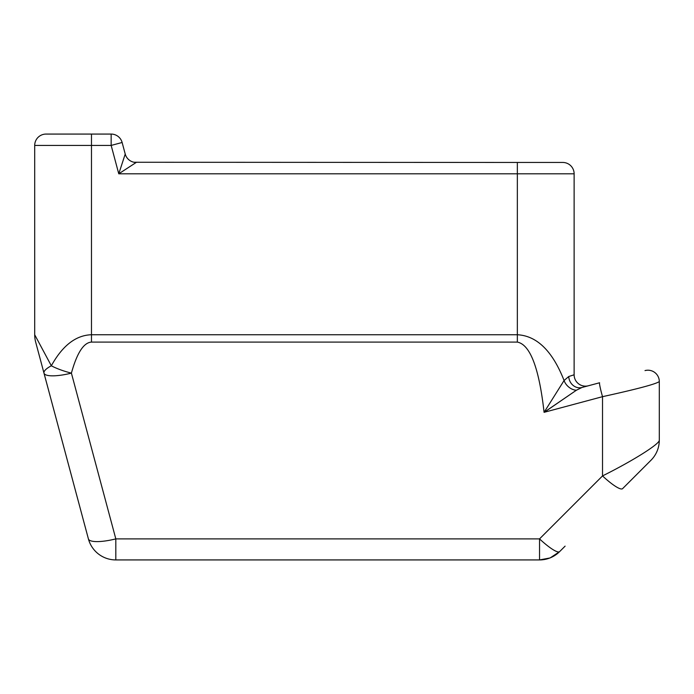 <?xml version="1.0" encoding="UTF-8"?>
<svg xmlns="http://www.w3.org/2000/svg" width="694" height="694" viewBox="0 0 694 694"><rect width="100%" height="100%" fill="white"/><g stroke="black" fill="none" stroke-linecap="round" stroke-linejoin="round"><path stroke-width="1.04" d="M136.198 162.457A11.356 11.356 0 0 1 125.224 154.042L118.769 173.812L136.198 162.457L134.072 162.257L517.342 162.457L517.342 173.812L574.129 173.812A11.356 11.356 0 0 0 562.773 162.457L517.342 162.457M125.224 154.042L122.127 142.487L111.161 145.428L111.161 134.072L46.056 134.072A11.356 11.356 0 0 0 34.7 145.428L34.7 334.742A28.393 28.393 0 0 0 35.672 342.09L43.982 373.129A28.393 7.114 -15 0 0 71.404 373.129A28.393 7.114 -165 0 1 51.33 365.781A28.393 7.114 165 0 0 43.982 373.129L88.398 538.891A28.393 28.393 0 0 0 115.82 559.928L539.542 559.928A28.393 28.393 0 0 0 559.624 551.617L550.134 557.941L539.542 559.928A28.393 28.393 0 0 0 559.624 551.617L565.107 546.135M122.127 142.487A11.356 11.356 0 0 0 111.161 134.072M559.624 551.617A28.393 5.283 -135 0 1 539.542 538.891L115.82 538.891L71.404 373.129C76.999 352.908 83.696 342.567 91.478 342.09L517.342 342.09C530.19 344.632 539.108 368.046 544.079 412.331L602.522 396.673A11.356 0.789 -105 0 1 599.581 382.767L581.962 387.486A11.356 10.21 -105 0 1 568.742 376.521L574.129 374.786A11.356 11.356 0 0 0 588.425 385.76L581.962 387.486L576.393 390.228A11.356 7.998 43.3 0 1 564.075 380.512L544.079 412.331L576.393 390.228L545.736 411.264M568.742 376.521L564.075 380.512C552.502 351.034 536.922 335.775 517.342 334.742L91.478 334.742C75.906 335.219 62.521 345.56 51.33 365.781L34.7 334.742A28.393 28.393 0 0 0 35.672 342.09A28.393 28.393 0 0 1 34.7 334.742M659.3 440.178A28.393 28.393 0 0 1 650.981 460.252L622.596 488.645L650.981 460.252A28.393 28.393 0 0 0 659.3 440.178C659.933 443.787 632.867 460.825 602.522 475.919L602.522 396.673C636.936 389.117 655.865 384.086 659.3 381.561A11.356 11.356 0 0 0 645.004 370.596A11.356 11.356 0 0 1 659.3 381.561L659.3 440.178L659.3 381.561M40.79 361.192L88.398 538.891A28.393 7.114 165 0 0 115.82 538.891L115.82 559.928M550.134 557.941L539.542 559.928L539.542 538.891L602.522 475.919A28.393 5.283 45 0 0 622.596 488.645M588.425 385.76A11.356 11.356 0 0 1 574.129 374.786L574.129 173.812A11.356 11.356 0 0 0 562.773 162.457M91.478 134.072L91.478 145.428L111.161 145.428L118.769 173.812L517.342 173.812L517.342 342.09M34.7 145.428L91.478 145.428L91.478 342.09M539.611 559.928L540.279 559.919"/></g></svg>
